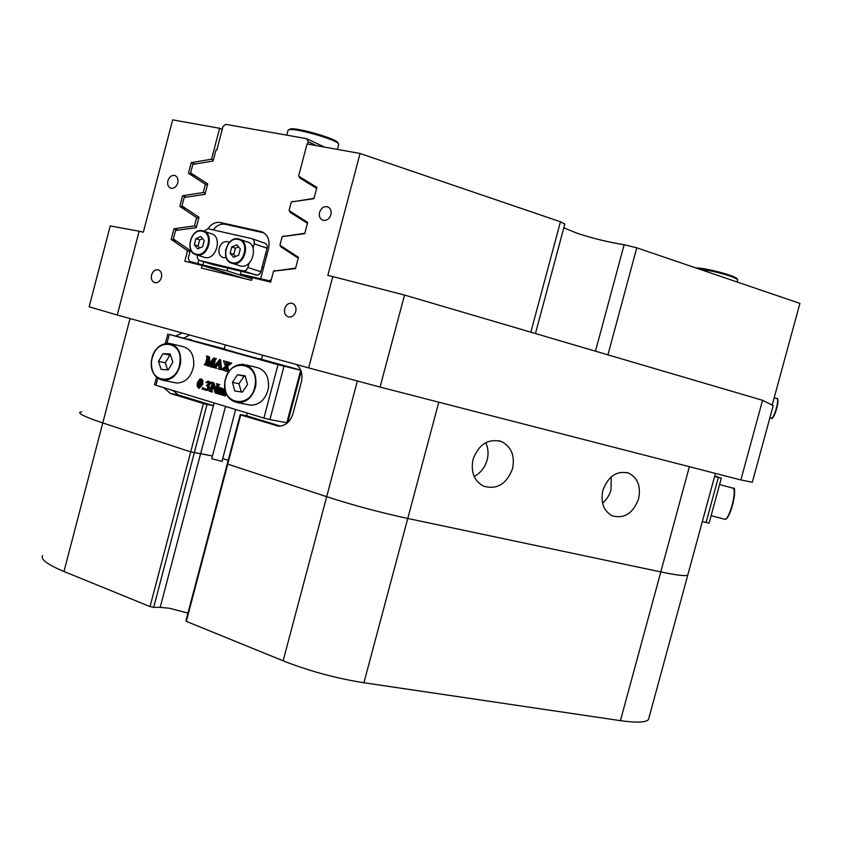 <?xml version="1.0" encoding="UTF-8"?>
<svg xmlns="http://www.w3.org/2000/svg" width="842" height="842" viewBox="0 0 842 842"><rect width="100%" height="100%" fill="white"/><g stroke="black" fill="none" stroke-linecap="round" stroke-linejoin="round"><path stroke-width="1.26" d="M151.581 275.018C150.855 279.155 152.023 281.733 155.086 282.744C158.064 282.923 160.18 281.175 161.422 277.502C162.138 273.387 160.99 270.808 157.959 269.777C154.96 269.566 152.834 271.313 151.581 275.018M284.68 308.709C283.922 313.15 285.291 315.918 288.785 317.013C292.111 317.213 294.447 315.382 295.774 311.519C296.521 307.109 295.174 304.351 291.721 303.225C288.364 302.983 286.017 304.815 284.68 308.709M167.863 180.83C167.148 184.64 168.168 187.113 170.905 188.229C174.084 188.629 176.367 186.85 177.757 182.882C178.472 179.093 177.473 176.631 174.757 175.494C171.558 175.062 169.263 176.841 167.863 180.83M319.571 212.363C318.813 216.415 319.992 219.067 323.096 220.341C326.759 220.857 329.348 218.983 330.895 214.721C331.643 210.7 330.496 208.048 327.433 206.764C323.749 206.195 321.128 208.058 319.571 212.363M262.557 355.156L261.473 359.25M247.285 413.043L246.569 415.769L280.439 426.105M240.244 414.611L240.717 414.959L227.761 464.11L227.329 463.647L240.244 414.611L246.569 415.769M172.705 390.383L178.557 395.024L213.436 405.665L200.617 453.67L212.479 455.996L190.692 451.901L203.406 403.55L207.016 404.465L153.665 607.366L150.034 606.577L63.971 571.497C47.457 564.582 40.321 559.277 42.574 555.583M222.72 458.616L228.224 460.248L222.72 458.616M473.067 459.29C470.562 471.815 474.004 480.761 483.392 486.118C496.864 489.97 506.579 484.171 512.525 468.72C515.083 455.869 511.431 446.818 501.569 441.587C488.371 438.229 478.866 444.123 473.067 459.29M474.141 476.425C480.593 473.057 484.918 467.594 487.139 460.016C488.707 453.806 488.244 448.028 485.739 442.682M602.893 490.318C600.43 502.485 603.577 510.978 612.302 515.83C624.354 518.967 633.11 513.315 638.573 498.853C641.088 486.444 637.783 477.877 628.69 473.13C616.86 470.341 608.261 476.077 602.893 490.318M602.546 503.137C606.661 499.716 609.492 495.264 611.039 489.76L611.239 476.835M595.473 351.177L624.143 244.717C608.882 242.338 593.2 238.507 577.107 233.245L563.803 227.814M360.071 153.476L327.833 275.408L332.811 276.576L308.656 367.891L117.27 315.024L139.14 231.213L143.34 232.203L172.673 119.859L219.625 128.289L211.521 159.222L191.26 162.622L188.471 173.273L205.395 184.261L203.227 192.544L182.598 195.723L179.82 206.374L196.649 217.636L194.481 225.909L173.947 228.792L171.168 239.433L187.566 250.716L184.798 261.241L202.069 265.44L201.375 268.061L251.611 280.333L252.316 277.649L270.671 282.112L273.545 271.166L295.5 268.587L298.457 257.347L279.923 245.211L282.196 236.613L304.709 233.655L307.677 222.404L289.059 210.563L291.321 201.954L313.94 198.68L316.908 187.408L298.594 176.115L307.067 143.961L360.071 153.476L560.446 221.772L564.814 224.077M624.143 244.717L636.773 247.801L799.9 303.404L772.23 404.928M752.327 482.234L773.219 405.612L762.557 400.297L740.865 479.951L752.327 482.234M182.198 332.958L176.041 335.937M130.047 318.56L102.777 422.937L190.692 451.901L102.777 422.937C85.884 417.295 78.285 413.706 79.969 412.201C78.285 413.706 85.884 417.295 102.777 422.937L63.971 571.497M163.885 387.709L170.4 393.467L203.406 403.55M219.625 128.289L222.214 129.436M332.811 276.576L404.528 295.058L380.068 387.078L308.656 367.891M139.14 231.213L110.218 225.93L89.147 306.793L117.27 315.024M740.865 479.951L380.068 387.078M404.528 295.058L762.557 400.297M240.717 414.959L278.47 426.168C285.459 425.968 290.29 421.842 292.953 413.759L301.352 382.005C302.941 374.616 301.352 368.796 296.563 364.544M227.761 464.11L326.685 496.685L227.761 464.11L186.324 621.364L185.987 620.522L227.329 463.647L227.761 464.11M438.787 402.192L407.76 518.462L660.802 571.918L407.76 518.462C379.995 512.462 352.966 505.2 326.685 496.685C352.966 505.2 379.995 512.462 407.76 518.462L363.912 682.746C335.821 678.305 308.898 670.99 283.123 660.812L186.324 621.364M687.935 574.507L687.767 575.097C685.988 576.338 677 575.286 660.802 571.918C677 575.286 685.988 576.338 687.767 575.097L687.935 574.507M243.033 278.239L202.069 265.44M190.029 251.505L187.566 250.716M177.978 230.15L173.947 228.792M176.673 241.233L171.168 239.433M198.712 218.362L196.649 217.636M196.544 226.624L194.481 225.909M186.398 197.133L182.598 195.723M185.935 208.574L179.82 206.374M207.437 185.051L205.395 184.261M205.269 193.323L203.227 192.544M195.481 176.02L188.471 173.273M194.818 164.043L191.26 162.622M213.352 159.98L211.521 159.222M213.436 405.665L214.142 402.971M213.258 405.623L207.016 404.465M189.734 335.042L184.145 337.905M221.993 461.363L211.752 458.732L225.53 406.433M224.225 348.872L169.274 334.411L278.007 364.691L300.752 370.248M157.78 378.279L155.949 385.289L263.914 418.095L278.007 364.691M225.13 390.32L224.098 394.961L224.561 395.751L222.299 395.066L223.162 394.54L224.046 391.277L223.667 389.562L222.225 390.109L221.709 394.898L219.446 394.214L220.299 393.698L221.193 390.425L220.793 388.709L219.394 389.193L218.857 394.045L216.605 393.372L217.646 392.204L218.552 388.604L218.046 387.899L220.709 388.12M222.235 388.257L223.204 389.067M225.74 392.404L225.551 395.94L224.561 395.751M224.025 389.793L223.204 390.309L222.362 393.509L222.751 394.877M220.204 388.741L221.13 388.93L219.52 392.667L219.909 393.993L218.92 393.793M211.037 382.079L212.826 382.605L215.52 390.667L217.015 384.415L216.32 383.636L218.762 384.352L217.731 384.71L215.394 393.161L212.373 384.605L210.826 391.056L211.521 391.846L209.09 391.12L210.111 390.772L212.079 383.72L211.037 382.079L213.815 382.815L215.92 389.13M216.32 383.636L218.699 384.605M219.152 384.699L216.383 393.351L215.394 393.161M212.952 386.362L211.816 391.256L212.51 392.046L211.521 391.846M208.195 382.121L207.164 382.826L206.027 382.468L208.058 381.1L210.479 382.436L210.521 383.636L209.026 385.341L209.69 388.015L208.605 389.825L206.827 390.414L205.195 390.088L204.185 389.078L204.627 388.72L206.585 389.657M202.459 389.257L203.469 389.457L202.364 389.246L201.975 388.33L202.648 387.741L203.743 387.962L204.132 388.867L203.469 389.457M201.638 379.1L202.88 380.563L202.743 384.257L199.312 388.225M212.563 361.955L209.426 366.344L208.342 366.091L207.5 357.808L205.806 364.786L207.49 365.786L204.617 364.723M207.795 360.671L206.795 365.007M204.153 364.618L205.101 364.512L206.964 357.861L206.416 355.977L209.384 356.776L210.026 363.018M206.416 355.977L208.406 356.545L209.184 364.197L213.605 358.018L216.531 358.797L214.521 358.934L215.51 359.155L213.721 367.259M217.099 365.407L215.878 367.333L216.478 368.364L213.352 367.27L219.646 359.597L220.857 369.691L218.067 368.891L218.994 368.291L218.962 365.944L216.152 365.144L214.899 367.112L215.489 368.154M219.457 359.545L220.625 359.829L221.593 369.501L225.551 366.354L223.477 360.818L227.708 361.965L226.772 362.544L227.182 364.807M223.477 360.818L226.73 361.744L225.803 362.323L226.435 365.523L228.729 363.144L228.182 362.155L231.729 363.102L227.561 366.333L228.961 371.427M225.919 367.87L224.056 369.775L224.54 370.69L221.614 369.501M283.996 366.259L269.903 419.611L286.838 422.705L300.71 370.238M218.857 348.062L191.765 340.515M218.983 347.567L262.462 360.197M291.458 367.817L262.599 359.702M188.208 339.526L291.479 367.733M258.936 358.587L300.71 370.143M188.324 339.094L191.892 340.031M287.522 422.8L286.838 422.705M269.903 419.611L263.914 418.095M155.949 385.289L154.539 384.741L156.507 377.248M214.521 358.934L212.658 365.607L213.205 367.491L210.29 366.649L211.3 366.291L213.226 359.429L208.437 366.123M212.51 366.712L213.5 366.933M213.605 358.018L216.531 358.797M208.406 356.545L209.384 356.776M205.806 364.786L207.553 365.533M206.322 365.249L207.311 365.47M216.394 364.807L218.941 365.533L218.688 361.607L216.394 364.807L218.941 365.481M219.646 359.597L220.625 359.829M215.563 367.901L216.541 368.122M214.899 367.112L215.878 367.333M215.268 366.396L216.257 366.617M218.783 363.07L217.373 365.028M228.182 362.155L230.75 362.881L228.624 364.176L229.603 364.407M228.624 364.176L226.582 366.112L227.561 366.333M230.171 363.113L231.14 363.344M230.687 363.134L231.666 363.355M230.75 362.881L231.729 363.102M225.845 363.144L226.824 363.365M225.803 362.323L226.772 362.544M226.666 361.986L227.635 362.218M226.73 361.744L227.708 361.965M226.582 366.112L228.529 371.901L225.509 371.038L226.445 370.143L225.698 366.944L223.077 369.554L224.614 370.438M223.077 369.554L224.056 369.775M223.604 368.922L224.582 369.143M227.372 369.333L228.35 369.543M197.123 386.078L197.375 382.899L199.743 379.068L200.775 378.921L201.891 380.363L201.743 384.057L198.533 388.067L197.123 386.078M198.302 383.342L197.849 386.436L198.554 387.688L199.796 386.583L201.112 379.647L199.964 379.51L198.302 383.342L199.291 383.542L199.038 387.541M198.512 388.067L199.322 388.236M201.743 384.057L202.743 384.257M201.891 380.363L202.88 380.563M200.775 378.921L201.764 379.132M199.964 379.51L200.954 379.721L199.291 383.542M197.849 386.436L198.849 386.636M202.754 387.762L204.132 388.867M203.143 388.678L202.48 389.257M204.701 388.741L206.195 389.699L207.732 388.32L207.69 386.636L206.416 385.51L208.616 383.742L207.816 381.931L206.174 382.626M205.637 389.488L206.553 389.678M204.943 388.857L205.932 389.057M208.384 381.163L209.542 383.436L208.037 385.131L208.7 387.815L207.616 389.635L208.605 389.825M207.616 389.635L205.837 390.214L206.827 390.414M208.7 387.815L209.69 388.015M208.037 385.131L209.026 385.341M209.542 383.436L210.521 383.636M209.49 382.236L210.479 382.436M209.153 390.867L209.7 390.983M211.584 391.604L212.573 391.793M211.342 391.53L212.331 391.719M210.826 391.056L211.816 391.256M217.731 384.71L218.72 384.91M218.762 384.352L219.751 384.562M212.826 382.605L213.815 382.815M219.594 387.552L220.793 387.815M219.815 387.615L219.478 388.857L222.425 388.299M218.857 394.045L219.467 394.161M219.394 389.193L220.372 389.393M221.709 394.898L222.32 395.014M221.772 394.645L222.762 394.835M222.225 390.109L223.204 390.309M222.256 390.046L223.235 390.246M224.635 395.498L225.614 395.698M224.098 394.961L225.077 395.161M224.235 394.172L225.214 394.361M221.446 388.099L222.299 389.699L224.867 389.057M224.277 388.941L224.951 389.509M721.31 478.214L709.09 523.166L706.07 522.493L718.321 477.467L721.31 478.214L714.742 475.909M706.07 522.493L702.344 521.503M718.321 477.467L714.584 476.467M225.614 255.81L225.593 249.779M229.319 242.412L227.572 241.643C223.614 241.244 220.815 243.422 219.162 248.18C218.267 253.168 219.699 256.336 223.456 257.684L226.13 257.568M252.411 238.833L264.798 243.201C266.777 243.948 267.535 245.632 267.061 248.243L260.746 272.166L259.473 274.145L257.62 275.155L212.921 264.651L199.617 260.441L243.412 270.998L246.127 270.271L247.895 267.493L260.883 271.703M267.061 248.243L254.147 243.738L253.032 247.98M249.011 263.251L247.895 267.493M199.617 260.441C197.691 259.704 196.954 258.031 197.428 255.431L197.512 255.137M203.901 231.171L207.932 228.719L251.874 238.644C253.863 239.391 254.621 241.096 254.147 243.738M200.87 236.56L195.933 238.675L194.323 244.801L197.66 248.843L202.606 246.748L204.227 240.591L200.87 236.56M204.585 257.42L204.764 257.463C216.541 260.599 222.909 235.802 210.889 233.602L204.206 231.297M202.617 238.665L199.67 239.928L198.07 246.032L199.68 247.98M198.07 246.032L194.323 244.801M199.67 239.928L195.933 238.675M236.844 244.843L231.75 246.969L230.119 253.189L233.571 257.315L238.675 255.2L240.317 248.948L236.844 244.843M240.317 265.967L240.528 266.009C252.684 269.23 259.157 244.054 246.759 241.77L240.328 239.528M238.581 246.895L235.423 248.211L233.792 254.41L235.539 256.494M233.792 254.41L230.119 253.189M235.423 248.211L231.75 246.969M174.294 382.573L176.662 383.047C185.756 382.689 191.45 376.837 193.744 365.491C194.218 354.756 190.366 348.388 182.209 346.399L171.4 343.862M172.842 362.134L170.179 354.019L163.011 353.651L158.506 361.355L161.127 369.449L168.295 369.87L172.842 362.134M170.579 355.208L169.8 355.166L165.316 362.828L167.59 369.827M165.316 362.828L158.506 361.355M169.8 355.166L163.011 353.651M247.916 404.655L250.758 405.202C259.862 404.886 265.735 399.266 268.409 388.362C269.356 376.542 265.198 369.501 255.915 367.238L246.011 364.954M247.559 384.489L245.117 375.785L237.539 374.743L232.413 382.342L234.813 391.014L242.391 392.109L247.559 384.489M245.275 376.342L244.096 376.185L238.991 383.742L241.286 391.951M238.991 383.742L232.413 382.342M244.096 376.185L237.539 374.743M695.966 267.977C699.365 267.893 705.259 268.798 713.637 270.682C726.772 273.85 734.54 276.481 736.961 278.565L737.613 279.639C735.098 277.481 726.993 274.745 713.311 271.44L698.239 268.745M289.269 129.542L290.216 129.005C296.089 127.079 336.263 138.604 337.842 142.645L337.937 142.814M338.61 144.729L338.589 143.929C336.958 139.73 295.058 127.721 288.964 129.721L287.975 130.299M307.625 144.066L308.225 141.782L306.73 138.688L225.698 124.332L222.962 126.584L216.815 150.065L215.994 149.908L213.068 161.064L192.839 164.369L190.618 172.894L207.732 183.903L204.995 194.344L184.188 197.46L181.967 205.943L199.007 217.225L196.27 227.656L175.546 230.487L173.336 238.949L190.281 250.516L188.24 258.326L189.576 261.409L244.79 278.67M270.892 281.239L269.524 280.807L271.377 279.407M252.263 277.839L240.433 274.103L269.524 280.807M203.711 261.736L202.859 264.988L227.077 270.861L252.032 278.713M202.859 264.988L189.576 261.409M227.077 270.861L227.772 268.24M241.128 271.461L240.433 274.103M306.73 138.688L324.507 147.097M198.765 260.073L197.881 263.43M260.662 278.66L268.577 248.579C270.177 239.781 267.661 234.097 261.031 231.55L220.362 222.53C215.563 221.751 211.437 223.825 207.963 228.729M274.397 271.071L295.626 268.114M298.247 258.157L280.786 246.79L281.017 245.927M283.522 236.434L304.815 233.255M307.446 223.298L289.901 212.205L290.153 211.258M292.658 201.754L314.024 198.365M316.666 188.345L299.636 177.915L299.899 176.925M299.636 177.915L305.857 180.598M289.901 212.205L294.468 214.005M292.753 201.375L293.426 201.648M280.786 246.79L284.196 248.001M283.638 235.97L284.533 236.297M274.534 270.535L275.702 270.913M316.424 145.645L308.225 141.782M264.009 232.876L225.267 224.277C220.699 223.519 216.689 225.403 213.258 229.929M150.034 606.577L190.692 451.901L200.617 453.67L160.19 607.366L169.305 608.229L187.945 613.081M648.887 718.089L648.529 719.384C646.235 722.541 636.868 722.962 620.428 720.657L363.912 682.746M160.19 607.366L153.665 607.366M81.737 411.749L79.969 412.201M636.773 247.801L607.924 354.84M283.123 660.812L357.387 381.005M620.428 720.657L689.366 466.7M530.839 332.19L560.446 221.772M178.557 395.024L170.4 393.467M278.481 426.168L275.913 425.705M169.274 334.411L166.958 343.252M212.658 365.607L213.636 365.817M214.152 359.902L215.131 360.134M205.953 363.681L206.943 363.902M220.099 367.649L221.078 367.87M210.974 389.941L211.963 390.141M217.362 385.689L218.341 385.889M218.531 392.467L219.52 392.667M221.383 393.319L222.362 393.509M224.919 391.562L225.498 391.677M256.357 275.145L243.327 270.977M202.269 231.224C190.945 228.077 184.682 251.99 196.26 254.179C207.616 257.494 213.973 233.287 202.269 231.224M196.46 254.821C184.387 252.537 190.86 227.593 202.701 230.792C190.797 227.351 184.219 252.653 196.46 254.81L196.46 254.821M202.817 230.824L202.817 230.824C214.878 233.024 208.469 258.01 196.649 254.863L204.764 257.463M238.275 239.412C226.572 236.181 220.194 260.462 232.15 262.736C243.885 266.156 250.358 241.549 238.275 239.412M232.339 263.388C219.867 261.02 226.466 235.676 238.696 238.981C226.403 235.455 219.709 261.125 232.339 263.388L232.339 263.388M238.812 239.002L238.812 239.002C251.263 241.296 244.748 266.661 232.539 263.43L240.528 266.009M777.408 399.213C779.555 400.571 774.693 417.832 772.135 417.927M769.872 417.864L771.398 418.263C774.177 418.99 779.829 398.213 776.777 398.508L774.166 397.824M179.914 362.523C183.261 339.179 153.539 337.926 151.56 360.976C148.024 383.963 177.736 385.962 179.914 362.523M151.507 360.965C153.907 349.346 159.77 343.462 169.095 343.325C177.304 345.325 181.167 351.767 180.672 362.628C178.346 374.101 172.61 380.026 163.474 380.405C154.981 378.542 150.981 372.09 151.497 361.029M255.031 385.541C259.662 361.534 228.224 357.503 225.077 381.31C220.278 404.897 251.632 409.738 255.031 385.541M224.982 381.3C227.761 370.038 233.855 364.386 243.254 364.312C252.589 366.586 256.768 373.711 255.8 385.668C253.105 396.719 247.169 402.402 238.012 402.739C228.34 400.666 223.993 393.519 224.982 381.321M733.929 489.034C735.213 491.707 734.571 497.696 732.003 506.989C729.372 515.272 727.056 519.388 725.067 519.356C726.951 518.925 729.14 514.799 731.624 506.968C734.571 496.012 735.055 489.76 733.077 488.192L719.584 484.592M731.993 507.021C729.803 513.988 727.793 517.977 725.972 518.977M724.825 519.293L711.132 515.63M225.267 224.277L220.362 222.53M263.051 232.318L260.767 231.487M626.522 472.457L628.69 473.13M498.822 440.724L501.569 441.587M715.426 473.404L648.529 719.384M535.449 333.537L564.856 223.919M328.306 207.121L327.433 206.764M175.399 175.746L174.757 175.494M292.721 303.52L291.721 303.225M158.696 269.998L157.959 269.777M221.983 461.427L235.655 409.507M225.277 344.862L224.088 349.367M165.358 343.441L167.842 333.979M287.648 422.684L301.194 371.48M231.497 363.323L230.529 363.102M227.435 362.176L226.456 361.955M199.522 388.267L198.533 388.067M227.572 241.643L228.55 241.98M256.442 275.155L243.412 270.998M266.998 254.579L265.525 254.073M263.535 267.745L262.062 267.261M771.398 418.263C772.156 419.674 773.903 416.579 776.619 408.98C778.176 401.055 778.229 397.561 776.777 398.508M169.095 343.325C159.717 343.389 153.802 349.283 151.371 360.976M176.662 383.047L163.474 380.405C154.928 378.574 150.897 372.101 151.371 360.986M243.254 364.312C233.813 364.323 227.687 369.985 224.867 381.289C223.909 393.54 228.287 400.687 238.012 402.739L250.758 405.202M733.308 488.244C735.382 486.75 734.95 493.012 732.003 507.01M737.697 279.828L737.108 281.996M286.764 135.152L287.975 130.584M337.379 149.402L338.737 144.256M337.842 142.645L338.589 143.929M262.809 232.192L261.031 231.55"/></g></svg>
